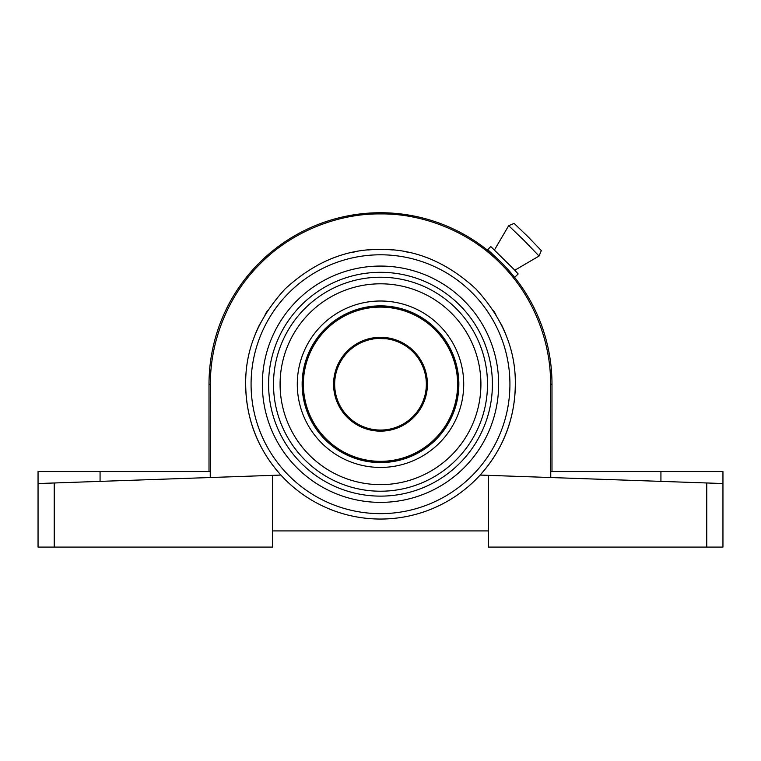 <?xml version="1.0" encoding="UTF-8"?>
<svg xmlns="http://www.w3.org/2000/svg" width="761" height="761" viewBox="0 0 761 761"><rect width="100%" height="100%" fill="white"/><g stroke="black" fill="none" stroke-linecap="round" stroke-linejoin="round"><path stroke-width="1.14" d="M38.05 483.539L54.231 482.978L54.231 547.083L38.05 547.083L38.05 471.582L210.245 471.582L210.245 477.518L280.876 475.064A134.821 134.821 0 0 0 480.124 475.064L722.95 483.539L722.95 471.582L660.928 471.582L660.928 481.38L550.412 477.518L550.555 384.219C551.107 344.257 534.707 297.142 500.833 263.81C467.577 229.927 420.414 213.365 380.5 213.917C340.586 213.365 293.423 229.927 260.167 263.81C226.293 297.142 209.893 344.257 210.445 384.219L209.009 384.219L209.009 471.582M100.072 471.582L100.072 481.38L210.245 477.518M54.231 547.083L272.638 547.083L272.638 475.349L280.876 475.064A134.821 134.821 0 0 1 245.679 384.219C246.003 418.902 257.741 449.18 280.876 475.064A134.821 134.821 0 0 1 245.679 384.219C245.223 349.803 258.388 318.022 285.166 288.885C314.312 262.098 346.093 248.933 380.5 249.399C414.907 248.933 446.688 262.098 475.834 288.885C502.612 318.022 515.777 349.803 515.321 384.219A134.821 134.821 0 0 1 480.124 475.064L550.412 477.518M272.638 475.349L54.231 482.978M722.95 483.539L722.95 547.083L706.769 547.083L706.769 482.978M488.362 475.349L488.362 547.083L706.769 547.083M550.755 477.518L550.755 471.582L660.928 471.582M209.009 384.219A171.491 171.491 0 0 1 380.5 212.728A171.491 171.491 0 0 1 551.991 384.219L551.991 471.582M272.638 530.912L488.362 530.912M480.124 475.064C503.259 449.18 514.997 418.902 515.321 384.219A134.821 134.821 0 0 1 480.124 475.064M380.5 266.065A118.155 118.155 0 0 0 262.345 384.219A118.155 118.155 0 0 0 380.5 502.374A118.155 118.155 0 0 0 498.655 384.219A118.155 118.155 0 0 0 380.5 266.065A118.155 118.155 0 0 1 498.655 384.219A118.155 118.155 0 0 1 380.5 502.374A118.155 118.155 0 0 1 262.345 384.219A118.155 118.155 0 0 1 380.5 266.065M210.588 477.518L210.445 384.219M255.144 334.593A134.821 134.821 0 0 1 259.786 324.176A134.821 134.821 0 0 0 255.144 334.593M265.161 314.407A134.821 134.821 0 0 1 267.653 310.44A134.821 134.821 0 0 0 265.161 314.407M330.873 258.864A134.821 134.821 0 0 1 337.884 256.305A134.821 134.821 0 0 0 330.873 258.864M352.505 252.338A134.821 134.821 0 0 1 355.967 251.644A134.821 134.821 0 0 0 352.505 252.338M368.381 249.941A134.821 134.821 0 0 1 392.619 249.941A134.821 134.821 0 0 0 368.381 249.941M405.033 251.644A134.821 134.821 0 0 1 408.495 252.338A134.821 134.821 0 0 0 405.033 251.644M423.116 256.305A134.821 134.821 0 0 1 430.127 258.864A134.821 134.821 0 0 0 423.116 256.305M493.347 310.44A134.821 134.821 0 0 1 495.839 314.407A134.821 134.821 0 0 0 493.347 310.44M501.214 324.176A134.821 134.821 0 0 1 505.856 334.593A134.821 134.821 0 0 0 501.214 324.176M506.626 268.015L512.4 274.616M496.705 258.093L487.763 249.665L490.759 246.535L514.369 269.746L518.184 273.96L515.054 276.956M487.763 249.665L490.103 252.319M494.488 249.893L508.681 225.684L524.167 240.562L539.045 256.038L514.836 270.231M539.045 256.038L541.309 250.588L527.991 236.728L514.132 223.411L508.681 225.684M302.307 384.219A78.193 78.193 0 0 0 380.5 462.422A78.193 78.193 0 0 0 458.693 384.219A78.193 78.193 0 0 0 380.5 306.027A78.193 78.193 0 0 0 302.307 384.219M366.992 307.197L367.553 307.102A21.574 21.574 0 0 1 367.382 306.968M393.618 306.968A21.574 21.574 0 0 1 393.447 307.102L394.873 307.358M376.781 338.531L374.555 338.769M386.445 338.769L384.438 338.55M454.089 411.14L453.48 412.319M453.404 412.491L452.947 413.661M424.6 396.738L424.353 397.584L424.6 396.738M423.278 400.686L422.859 401.751M422.089 403.492L421.584 404.548L422.089 403.492M420.12 407.268L419.416 408.438M413.394 416.153L414.564 414.897L413.385 416.153M422.098 403.482L423.287 400.666M426.341 384.219A45.841 45.841 0 0 1 380.5 430.06A45.841 45.841 0 0 1 334.659 384.219A45.841 45.841 0 0 1 380.5 338.379A45.841 45.841 0 0 1 426.341 384.219A45.841 45.841 0 0 1 380.5 430.06A45.841 45.841 0 0 1 334.659 384.219A45.841 45.841 0 0 1 380.5 338.379A45.841 45.841 0 0 1 426.341 384.219M364.671 341.204L365.194 341.014M366.945 340.433L364.319 341.328M374.383 338.788L377.389 338.483M377.618 338.474L386.664 338.797M393.817 340.357L396.681 341.328M395.33 307.444L393.979 307.025M367.021 307.025L366.098 307.358M365.166 307.539L364.662 307.644M396.329 341.204L395.806 341.014M379.168 338.398L377.684 338.464M424.657 396.51L423.183 400.952M422.935 401.551L421.584 404.548M416.724 412.31L414.926 414.488M413.223 416.315L411.739 417.77L413.223 416.324M444.405 429.565A21.574 21.574 0 0 0 444.186 429.604L445.09 428.291M446.688 425.856L448.219 423.316M452.824 413.955L453.566 412.091M454.127 410.56L454.755 408.733L454.127 410.56M415.42 413.917L416.162 413.023M424.048 398.545L424.41 397.394M268.595 384.219A111.905 111.905 0 0 0 380.5 496.124A111.905 111.905 0 0 0 492.405 384.219A111.905 111.905 0 0 0 380.5 272.314A111.905 111.905 0 0 0 268.595 384.219M380.5 305.865A78.354 78.354 0 0 1 458.854 384.219A78.354 78.354 0 0 1 380.5 462.583A78.354 78.354 0 0 1 302.146 384.219A78.354 78.354 0 0 1 380.5 305.865M380.5 301.004A83.215 83.215 0 0 0 297.285 384.219A83.215 83.215 0 0 0 380.5 467.435A83.215 83.215 0 0 0 463.715 384.219A83.215 83.215 0 0 0 380.5 301.004M380.5 283.805A100.414 100.414 0 0 0 280.086 384.219A100.414 100.414 0 0 0 380.5 484.633A100.414 100.414 0 0 0 480.914 384.219A100.414 100.414 0 0 0 380.5 283.805M380.5 277.223A106.997 106.997 0 0 0 273.503 384.219A106.997 106.997 0 0 0 380.5 491.216A106.997 106.997 0 0 0 487.497 384.219A106.997 106.997 0 0 0 380.5 277.223M509.927 384.219A129.427 129.427 0 0 1 380.5 513.646A129.427 129.427 0 0 1 251.073 384.219A129.427 129.427 0 0 1 380.5 254.792A129.427 129.427 0 0 1 509.927 384.219M551.991 384.219L550.555 384.219M303.382 384.219A77.118 77.118 0 0 0 380.5 461.337A77.118 77.118 0 0 0 457.618 384.219A77.118 77.118 0 0 0 380.5 307.102A77.118 77.118 0 0 0 303.382 384.219M427.416 384.219A46.916 46.916 0 0 1 380.5 431.135A46.916 46.916 0 0 1 333.584 384.219A46.916 46.916 0 0 1 380.5 337.304A46.916 46.916 0 0 1 427.416 384.219"/></g></svg>
